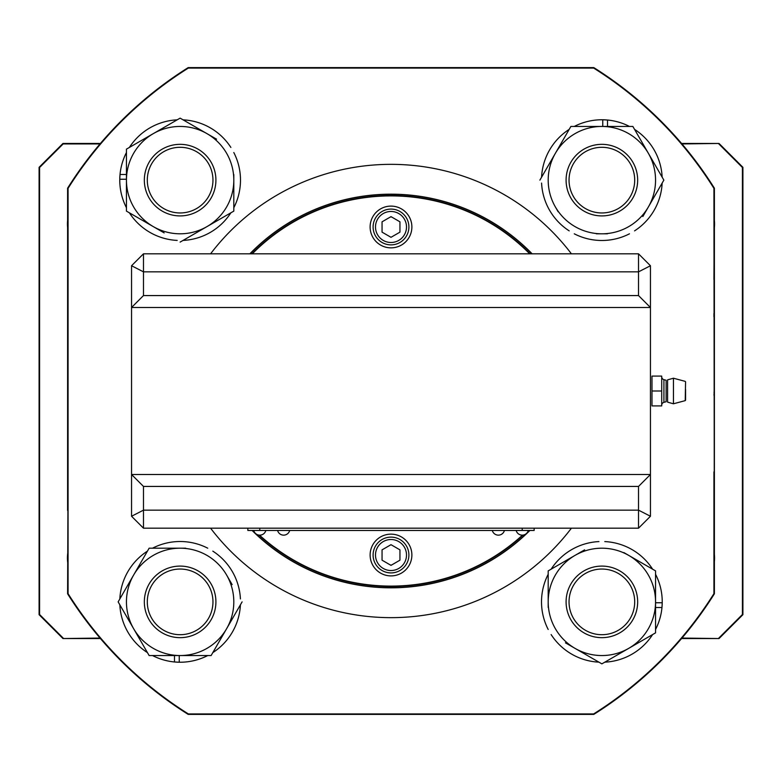 <?xml version="1.0" encoding="UTF-8"?>
<svg xmlns="http://www.w3.org/2000/svg" width="782" height="782" viewBox="0 0 782 782"><rect width="100%" height="100%" fill="white"/><g stroke="black" fill="none" stroke-linecap="round" stroke-linejoin="round"><path stroke-width="1.17" d="M713.927 313.465L713.927 316.798M714.142 391.557L714.396 382.877M67.604 382.877L67.604 399.123L67.868 391M68.073 316.798L68.073 313.465M67.711 399.475L68.073 593.655L68.073 188.345L67.604 388.351M67.604 188.208L67.604 385.761L67.604 188.208A381.724 381.724 0 0 1 188.208 67.604L593.792 67.604A381.724 381.724 0 0 1 714.396 188.208L714.396 593.792A381.724 381.724 0 0 1 593.792 714.396L188.208 714.396A381.724 381.724 0 0 1 67.604 593.792L68.073 502.484M714.396 593.792L713.927 188.345A381.245 381.245 0 0 0 593.655 68.073L188.345 68.073A381.245 381.245 0 0 0 68.073 188.345L68.073 593.655A381.245 381.245 0 0 0 188.345 713.927L593.655 713.927A381.245 381.245 0 0 0 713.927 593.655L713.927 471.869M67.604 271.608L68.073 279.516M67.604 393.649L67.604 510.392M713.927 279.516L714.396 188.208M714.396 313.465L714.396 271.608M714.396 510.392L713.927 502.484M714.289 399.446L714.22 398.214M714.025 395.409L713.976 394.343M714.025 393.258L714.074 392.554M714.103 392.124L714.181 390.941M714.289 389.192L714.396 385.761M68.073 471.869L67.604 593.792M67.711 389.221L67.78 390.453M67.975 393.258L68.024 394.353M67.975 395.409L67.936 396.103M67.897 396.533L67.819 397.725M569.042 601.876A32.824 32.824 0 0 0 601.876 634.701A32.824 32.824 0 0 0 634.701 601.876A32.824 32.824 0 0 0 601.876 569.042A32.824 32.824 0 0 0 569.042 601.876M637.662 601.876A35.786 35.786 0 0 1 601.876 637.662A35.786 35.786 0 0 1 566.09 601.876A35.786 35.786 0 0 1 601.876 566.09A35.786 35.786 0 0 1 637.662 601.876M598.934 662.159A60.361 60.361 0 0 1 551.134 634.564M548.192 629.471A60.361 60.361 0 0 1 548.192 574.271M551.134 569.188A60.361 60.361 0 0 1 598.934 541.584M655.551 602.756L662.227 602.756A60.361 60.361 0 0 1 655.551 629.471M652.618 634.564A60.361 60.361 0 0 1 604.809 662.159M655.551 574.271A60.361 60.361 0 0 1 662.227 602.756L661.973 607.526L655.551 607.526M604.809 541.584A60.361 60.361 0 0 1 652.618 569.188M655.551 626.773L655.551 632.863L650.272 635.913M628.718 648.366L655.551 632.863L655.551 601.876A53.684 53.684 0 0 1 575.034 648.366L601.876 663.859L628.718 648.366M565.454 642.833L575.034 648.366A53.684 53.684 0 0 1 548.192 601.876L548.192 607.428M601.876 663.859L575.034 648.366M548.192 601.876A53.684 53.684 0 0 1 575.034 555.386L548.192 570.88L548.192 601.876L548.192 570.88L570.225 558.162M584.613 549.854L575.034 555.386A53.684 53.684 0 0 1 655.551 601.876L655.551 570.88L623.909 552.61M639.598 561.672L655.551 570.88M155.227 655.551L149.137 655.551L146.087 650.272M133.634 628.718L149.137 655.551L180.124 655.551A53.684 53.684 0 0 1 133.634 575.034L118.141 601.876L133.634 628.718M121.19 607.155L118.141 601.876L133.634 575.034A53.684 53.684 0 0 1 180.124 548.192L149.137 548.192L133.634 575.034M139.167 565.454L149.137 548.192L174.572 548.192M185.676 548.192L180.124 548.192A53.684 53.684 0 0 1 226.614 628.718A53.684 53.684 0 0 1 180.124 655.551L211.12 655.551L242.107 601.876L226.614 628.718M221.081 638.288L211.12 655.551M232.146 584.613L226.614 575.034M126.449 155.227L126.449 149.137L131.728 146.087M153.282 133.634L126.449 149.137L126.449 180.124A53.684 53.684 0 0 1 206.966 133.634L180.124 118.141L153.282 133.634M216.546 139.167L206.966 133.634A53.684 53.684 0 0 1 233.808 180.124L233.808 174.572M233.808 180.124A53.684 53.684 0 0 1 206.966 226.614L233.808 211.12L233.808 180.124L233.808 211.12L211.766 223.847M206.966 226.614L180.124 242.107L206.966 226.614A53.684 53.684 0 0 1 126.449 180.124L126.449 211.12L164.171 232.899M143.712 221.081L126.449 211.12M626.773 126.449L632.863 126.449L635.913 131.728M648.366 153.282L632.863 126.449L601.876 126.449A53.684 53.684 0 0 1 648.366 206.966L663.859 180.124L648.366 153.282M642.833 216.536L648.366 206.966A53.684 53.684 0 0 1 601.876 233.808L607.428 233.808M663.859 180.124L653.889 197.396M596.324 233.808L601.876 233.808A53.684 53.684 0 0 1 555.386 153.282A53.684 53.684 0 0 1 601.876 126.449L570.88 126.449L539.893 180.124L555.386 153.282M560.919 143.712L570.88 126.449M555.386 206.966L558.172 211.795M119.841 598.934A60.361 60.361 0 0 1 147.436 551.134M152.529 548.192A60.361 60.361 0 0 1 207.729 548.192M212.812 551.134A60.361 60.361 0 0 1 240.416 598.934M179.244 655.551L179.244 662.227A60.361 60.361 0 0 1 152.529 655.551M147.436 652.618A60.361 60.361 0 0 1 119.841 604.809M207.729 655.551A60.361 60.361 0 0 1 179.244 662.227L174.474 661.973L174.474 655.551M240.416 604.809A60.361 60.361 0 0 1 212.812 652.618M183.066 119.841A60.361 60.361 0 0 1 230.866 147.436M233.808 152.529A60.361 60.361 0 0 1 233.808 207.729M230.866 212.812A60.361 60.361 0 0 1 183.066 240.416M126.449 179.244L119.773 179.244A60.361 60.361 0 0 1 126.449 152.529M129.382 147.436A60.361 60.361 0 0 1 177.191 119.841M126.449 207.729A60.361 60.361 0 0 1 119.773 179.244L120.027 174.474L126.449 174.474M177.191 240.416A60.361 60.361 0 0 1 129.382 212.812M662.159 183.066A60.361 60.361 0 0 1 634.564 230.866M629.471 233.808A60.361 60.361 0 0 1 574.271 233.808M569.188 230.866A60.361 60.361 0 0 1 541.584 183.066M602.756 126.449L602.756 119.773A60.361 60.361 0 0 1 629.471 126.449M634.564 129.382A60.361 60.361 0 0 1 662.159 177.191M574.271 126.449A60.361 60.361 0 0 1 602.756 119.773L607.526 120.027L607.526 126.449M541.584 177.191A60.361 60.361 0 0 1 569.188 129.382M180.124 569.042A32.824 32.824 0 0 0 147.299 601.876A32.824 32.824 0 0 0 180.124 634.701A32.824 32.824 0 0 0 212.958 601.876A32.824 32.824 0 0 0 180.124 569.042M180.124 637.662A35.786 35.786 0 0 1 144.338 601.876A35.786 35.786 0 0 1 180.124 566.09A35.786 35.786 0 0 1 215.91 601.876A35.786 35.786 0 0 1 180.124 637.662M212.958 180.124A32.824 32.824 0 0 0 180.124 147.299A32.824 32.824 0 0 0 147.299 180.124A32.824 32.824 0 0 0 180.124 212.958A32.824 32.824 0 0 0 212.958 180.124M144.338 180.124A35.786 35.786 0 0 1 180.124 144.338A35.786 35.786 0 0 1 215.91 180.124A35.786 35.786 0 0 1 180.124 215.91A35.786 35.786 0 0 1 144.338 180.124M601.876 212.958A32.824 32.824 0 0 0 634.701 180.124A32.824 32.824 0 0 0 601.876 147.299A32.824 32.824 0 0 0 569.042 180.124A32.824 32.824 0 0 0 601.876 212.958M601.876 144.338A35.786 35.786 0 0 1 637.662 180.124A35.786 35.786 0 0 1 601.876 215.91A35.786 35.786 0 0 1 566.09 180.124A35.786 35.786 0 0 1 601.876 144.338M529.883 530.47A196.829 196.829 0 0 1 252.117 530.47M411.879 555.024A20.879 20.879 0 0 0 391 534.145A20.879 20.879 0 0 0 370.121 555.024A20.879 20.879 0 0 0 391 575.894A20.879 20.879 0 0 0 411.879 555.024M411.879 226.976A20.879 20.879 0 0 0 391 206.106A20.879 20.879 0 0 0 370.121 226.976A20.879 20.879 0 0 0 391 247.855A20.879 20.879 0 0 0 411.879 226.976M249.859 253.818A196.829 196.829 0 0 1 532.141 253.818A196.829 196.829 0 0 0 249.859 253.818M391 570.528A15.503 15.503 0 0 1 375.497 555.024A15.503 15.503 0 0 1 391 539.512A15.503 15.503 0 0 1 406.503 555.024A15.503 15.503 0 0 1 391 570.528M391 572.913A17.898 17.898 0 0 1 373.102 555.024A17.898 17.898 0 0 1 391 537.126A17.898 17.898 0 0 1 408.898 555.024A17.898 17.898 0 0 1 391 572.913M382.056 560.186L382.056 549.854L391 544.692L399.944 549.854L399.944 560.186L391 565.357L382.056 560.186L382.056 559.57M382.056 549.854L382.584 549.551M391 544.692L391.538 544.995M399.416 549.551L399.944 549.854M399.944 560.186L399.416 560.499M391.538 565.044L390.462 565.044M391 211.472A15.503 15.503 0 0 1 406.503 226.976A15.503 15.503 0 0 1 391 242.488A15.503 15.503 0 0 1 375.497 226.976A15.503 15.503 0 0 1 391 211.472M391 209.087A17.898 17.898 0 0 1 408.898 226.976A17.898 17.898 0 0 1 391 244.874A17.898 17.898 0 0 1 373.102 226.976A17.898 17.898 0 0 1 391 209.087M399.944 221.814L399.944 232.146L391 237.308L382.056 232.146L382.056 221.814L391 216.643L399.944 221.814L399.944 222.43M399.944 232.146L399.416 232.45M382.584 232.45L382.056 232.146M382.056 221.814L382.584 221.501M390.462 216.956L391.538 216.956M143.477 486.433L131.552 474.498L650.448 474.498L650.448 516.257L638.523 510.157L638.523 486.433L143.477 486.433L143.477 510.157L131.552 516.257L143.477 528.182L143.477 510.157L638.523 510.157L638.523 528.182L650.448 516.257M638.523 528.182L143.477 528.182M638.523 295.567L638.523 271.843L650.448 265.743L650.448 307.502L131.552 307.502L131.552 265.743L143.477 271.843L143.477 295.567L638.523 295.567L650.448 307.502L650.448 474.498L638.523 486.433M131.552 516.257L131.552 307.502L143.477 295.567M143.477 253.818L638.523 253.818L638.523 271.843L143.477 271.843L143.477 253.818L131.552 265.743M650.448 265.743L638.523 253.818M685.57 391L685.57 400.179L685.57 391M667.593 391L667.593 402.153L673.449 403.786L673.449 378.214L667.593 379.847L667.593 391M685.57 389.504L685.57 392.496L685.57 389.504M663.918 379.661L663.918 402.339L666.137 401.743L666.137 380.257L663.918 379.661A2.981 2.981 0 0 1 661.709 376.787M663.918 402.339A2.981 2.981 0 0 0 661.709 405.213M661.709 391L661.709 376.093L651.983 376.093L651.983 405.907L661.709 405.907L661.709 391L651.983 391M713.927 564.897A37.272 37.272 0 0 0 713.927 551.105M713.927 230.895A37.272 37.272 0 0 0 713.927 217.103M68.073 551.105A37.272 37.272 0 0 0 68.073 564.897M68.073 217.103A37.272 37.272 0 0 0 68.073 230.895M681.982 638.073L719.039 638.542L742.9 614.691L719.039 638.542L681.572 638.542M742.9 614.691L742.9 167.309L742.9 614.691M681.572 143.458L719.039 143.458L742.9 167.309L719.039 143.458L681.982 143.927M62.961 143.458L39.1 167.309L62.961 143.458L100.428 143.458M100.428 638.542L62.961 638.542L100.018 638.073M100.018 143.927L63.156 143.927L39.579 167.504L39.579 614.496L63.156 638.073M718.844 638.073L742.421 614.496L742.421 167.504L718.844 143.927M39.1 614.691L39.1 167.309L39.1 614.691L62.961 638.542L39.1 614.691M534.145 528.182L534.145 530.47L247.855 530.47L247.855 528.182M253.72 530.47A6.266 6.266 0 0 0 265.841 530.47M516.159 530.47A6.266 6.266 0 0 0 528.28 530.47M277.581 530.47A6.266 6.266 0 0 0 289.702 530.47M504.419 530.47A6.266 6.266 0 0 1 492.298 530.47M210.583 253.818A226.643 226.643 0 0 1 571.417 253.818M571.417 528.182A226.643 226.643 0 0 1 210.583 528.182M523.031 535.093A195.441 195.441 0 0 1 258.969 535.093M259.516 535.142A195.099 195.099 0 0 0 522.484 535.142M252.322 530.47A196.683 196.683 0 0 0 529.678 530.47M531.946 253.818A196.683 196.683 0 0 0 250.054 253.818M251.794 253.818A195.441 195.441 0 0 1 530.206 253.818M529.727 253.818A195.099 195.099 0 0 0 252.273 253.818M673.449 403.786L685.218 400.638L685.57 381.821M522.22 530.47L522.22 528.182M259.78 528.182L259.78 530.47M685.218 381.362L673.449 378.214"/></g></svg>
